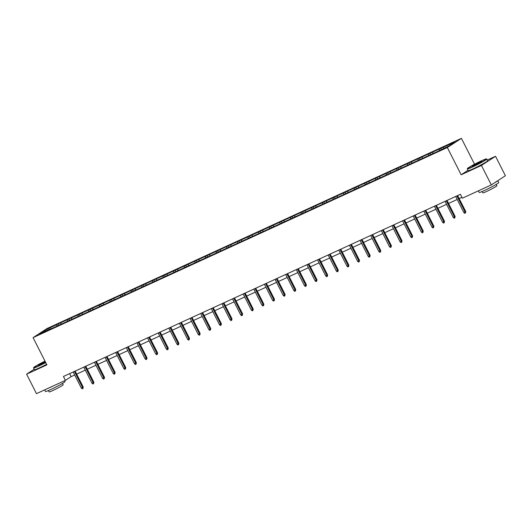 <?xml version="1.0" encoding="UTF-8"?>
<svg xmlns="http://www.w3.org/2000/svg" width="532" height="532" viewBox="0 0 532 532"><rect width="100%" height="100%" fill="white"/><g stroke="black" fill="none" stroke-linecap="round" stroke-linejoin="round"><path stroke-width="0.8" d="M461.417 138.36L47.168 328.463L33.077 337.634L447.326 147.53L461.417 138.36L474.537 164.228M468 170.307L461.144 174.769L481.44 165.452L495.531 156.282L487.312 160.052M495.531 156.282L505.4 175.74L491.309 184.91L481.44 165.452M51.291 328.743L436.26 152.079L449.227 145.861L455.013 142.091L440.742 148.375L441.307 149.492M51.052 328.583L39.474 333.897L45.267 330.133L58.234 323.915L58.799 325.032M440.742 148.375L58.234 323.915M491.309 184.91L462.368 198.197L460.393 194.3L63.441 376.463L65.416 380.353L71.128 376.636L74.693 375M60.927 322.944L60.947 324.048M67.471 319.945L67.484 321.049M71.554 318.07L71.567 319.173M78.091 315.064L78.111 316.168M82.181 313.188L82.194 314.292M88.718 310.189L88.731 311.293M92.807 308.314L92.821 309.418M99.344 305.315L99.358 306.419M103.427 303.44L103.447 304.543M109.971 300.44L109.984 301.544M114.054 298.565L114.067 299.669M120.591 295.559L120.611 296.663M124.681 293.684L124.694 294.788M131.218 290.685L131.231 291.789M135.308 288.81L135.321 289.913M141.845 285.81L141.858 286.914M145.934 283.935L145.948 285.039M152.471 280.936L152.485 282.04M156.554 279.061L156.574 280.165M163.098 276.055L163.111 277.165M167.181 274.18L167.194 275.29M173.718 271.18L173.738 272.284M177.808 269.305L177.821 270.409M184.345 266.306L184.358 267.41M188.434 264.431L188.448 265.535M194.971 261.431L194.985 262.535M199.054 259.556L199.074 260.66M205.598 256.557L205.611 257.661M209.681 254.682L209.694 255.786M216.218 251.676L216.238 252.78M220.308 249.801L220.321 250.905M226.845 246.801L226.858 247.905M230.935 244.926L230.948 246.03M237.472 241.927L237.485 243.031M241.561 240.052L241.575 241.156M248.098 237.053L248.112 238.156M252.181 235.177L252.201 236.281M258.725 232.171L258.738 233.275M262.808 230.296L262.821 231.4M269.345 227.297L269.365 228.401M273.435 225.422L273.448 226.526M279.972 222.423L279.985 223.526M284.061 220.547L284.075 221.651M290.598 217.548L290.612 218.652M294.681 215.673L294.701 216.777M301.225 212.667L301.238 213.778M305.308 210.792L305.321 211.902M311.845 207.793L311.865 208.896M315.935 205.917L315.948 207.021M322.472 202.918L322.485 204.022M326.562 201.043L326.575 202.147M333.099 198.044L333.112 199.148M337.188 196.168L337.202 197.272M343.725 193.169L343.738 194.273M347.808 191.294L347.828 192.398M354.352 188.288L354.365 189.392M358.435 186.413L358.448 187.517M364.972 183.414L364.992 184.518M369.062 181.538L369.075 182.642M375.599 178.539L375.612 179.643M379.688 176.664L379.702 177.768M386.225 173.665L386.239 174.769M390.308 171.789L390.328 172.893M396.852 168.784L396.865 169.888M400.935 166.908L400.948 168.012M407.472 163.909L407.492 165.013M411.562 162.034L411.575 163.138M418.099 159.035L418.112 160.139M422.189 157.159L422.202 158.263M428.726 154.16L428.739 155.264M432.815 152.285L432.829 153.389M439.352 149.279L439.366 150.383M443.435 147.404L443.455 148.508M34.214 369.228L26.6 374.182L36.469 393.64L65.416 380.353M26.6 374.182L46.896 364.872L33.077 337.634M461.144 174.769L447.326 147.53M76.661 374.102L85.32 370.126M87.288 369.221L95.946 365.251M97.908 364.347L106.573 360.377M108.535 359.472L117.193 355.496M119.161 354.598L127.82 350.621M129.788 349.717L138.446 345.747M140.415 344.842L149.073 340.872M151.035 339.968L159.7 335.991M161.662 335.094L170.32 331.117M172.288 330.212L180.947 326.242M182.915 325.338L191.573 321.368M193.535 320.464L202.2 316.487M204.162 315.589L212.82 311.612M214.788 310.715L223.447 306.738M225.415 305.834L234.073 301.863M236.042 300.959L244.7 296.989M246.662 296.085L255.327 292.108M257.288 291.21L265.947 287.233M267.915 286.329L276.574 282.359M278.542 281.455L287.2 277.485M289.162 276.58L297.827 272.603M299.789 271.706L308.447 267.729M310.415 266.825L319.074 262.855M321.042 261.95L329.7 257.98M331.669 257.076L340.327 253.099M342.289 252.201L350.954 248.225M352.916 247.327L361.574 243.35M363.542 242.446L372.201 238.476M374.169 237.571L382.827 233.595M384.789 232.697L393.454 228.72M395.416 227.822L404.074 223.846M406.042 222.941L414.701 218.971M416.669 218.067L425.327 214.097M427.296 213.192L435.954 209.216M437.916 208.318L446.581 204.341M448.543 203.437L457.201 199.467M459.169 198.562L461.916 197.305M45.267 330.133L46.011 330.897M56.844 324.819L56.858 325.923M69.606 373.637L71.128 376.636M430.115 153.256L430.681 154.373M419.489 158.13L420.054 159.248M408.862 163.005L409.434 164.122M398.242 167.879L398.807 168.996M387.615 172.76L388.18 173.878M376.988 177.635L377.554 178.752M366.362 182.509L366.934 183.626M355.742 187.384L356.307 188.501M345.115 192.258L345.68 193.382M334.488 197.139L335.054 198.256M323.862 202.014L324.427 203.131M313.235 206.888L313.807 208.005M302.615 211.763L303.18 212.886M291.988 216.644L292.553 217.761M281.362 221.518L281.927 222.635M270.735 226.393L271.307 227.51M260.115 231.267L260.68 232.384M249.488 236.148L250.053 237.265M238.861 241.023L239.427 242.14M228.235 245.897L228.8 247.014M217.608 250.772L218.18 251.889M206.988 255.646L207.553 256.77M196.361 260.527L196.926 261.644M185.735 265.402L186.3 266.519M175.108 270.276L175.68 271.393M164.488 275.15L165.053 276.274M153.861 280.032L154.426 281.149M143.234 284.906L143.8 286.023M132.608 289.78L133.173 290.898M121.981 294.655L122.553 295.772M111.361 299.536L111.926 300.653M100.734 304.41L101.299 305.528M90.108 309.285L90.673 310.402M79.481 314.159L80.053 315.277M68.861 319.04L69.426 320.158M456.908 195.902L465.054 211.962L465.739 211.517L465.447 213L465.054 211.962L463.831 212.527L455.678 196.461M465.739 211.517L457.646 195.563M465.447 213L464.769 213.312L463.831 212.527M472.296 166.789A10.667 0.692 -26.9 0 0 482.158 161.788A10.667 0.692 -26.9 0 0 486.414 158.908A10.667 0.692 -26.9 0 0 481.586 160.744A10.667 0.692 -26.9 0 0 467.428 168.544A10.667 0.692 -26.9 0 0 472.296 166.789M486.414 158.908L486.767 159.028A10.933 0.712 153.1 0 1 486.807 159.055A10.933 0.712 153.1 0 1 482.132 162.12A10.933 0.712 153.1 0 1 472.303 167.101A10.933 0.712 153.1 0 1 467.309 168.95A10.933 0.712 153.1 0 1 467.309 168.897L467.428 168.544M474.617 165.279A5.333 0.346 153.1 0 1 472.203 166.197A5.333 0.346 153.1 0 1 474.331 164.76A5.333 0.346 153.1 0 1 479.266 162.253A5.333 0.346 153.1 0 1 481.699 161.382A5.333 0.346 153.1 0 1 474.617 165.279M481.28 161.735L472.742 166.07M497.786 180.694L498.73 182.556A10.933 0.712 153.1 0 1 494.055 185.628A10.933 0.712 153.1 0 1 484.226 190.602A10.933 0.712 153.1 0 1 479.232 192.451L478.414 190.828M497.686 180.76A10.933 0.712 153.1 0 1 494.029 183.141M485.975 187.357A10.933 0.712 153.1 0 1 483.236 188.654A10.933 0.712 153.1 0 1 480.928 189.678M496.223 184.385L496.908 185.735A7.874 0.512 153.1 0 1 493.543 187.942A7.874 0.512 153.1 0 1 486.467 191.527A7.874 0.512 153.1 0 1 482.87 192.857L482.185 191.507M486.807 159.055L487.678 160.77A10.933 0.712 153.1 0 1 483.003 163.836A10.933 0.712 153.1 0 1 473.167 168.81A10.933 0.712 153.1 0 1 468.18 170.659L467.309 168.95M45.007 361.142A10.667 0.692 -26.9 0 0 33.702 367.585A10.667 0.692 -26.9 0 0 38.57 365.83A10.667 0.692 -26.9 0 0 45.619 362.352M45.745 362.598A10.933 0.712 153.1 0 1 38.57 366.142A10.933 0.712 153.1 0 1 33.583 367.991A10.933 0.712 153.1 0 1 33.583 367.938L33.702 367.585M45.453 362.026A5.333 0.346 153.1 0 1 40.891 364.32A5.333 0.346 153.1 0 1 38.477 365.238A5.333 0.346 153.1 0 1 45.173 361.467M45.3 361.72L39.016 365.112M64.572 380.746L65.004 381.597A10.933 0.712 153.1 0 1 60.329 384.663A10.933 0.712 153.1 0 1 50.493 389.643A10.933 0.712 153.1 0 1 45.506 391.492L44.688 389.87M52.249 386.398A10.933 0.712 153.1 0 1 49.509 387.695A10.933 0.712 153.1 0 1 47.202 388.712M62.497 383.426L63.182 384.776A7.874 0.512 153.1 0 1 59.817 386.983A7.874 0.512 153.1 0 1 52.735 390.568A7.874 0.512 153.1 0 1 49.144 391.898L48.459 390.548M46.61 364.307A10.933 0.712 153.1 0 1 39.441 367.851A10.933 0.712 153.1 0 1 34.454 369.7L33.583 367.991M446.282 200.777L454.428 216.843L455.113 216.398L454.827 217.881L454.428 216.843L453.204 217.402L445.058 201.342M455.113 216.398L447.02 200.438M454.827 217.881L454.142 218.193L453.204 217.402M435.655 205.651L443.808 221.718L444.493 221.272L444.2 222.755L443.808 221.718L442.577 222.276L434.431 206.217M444.493 221.272L436.393 205.312M444.2 222.755L443.515 223.068L442.577 222.276M425.028 210.532L433.181 226.592L433.866 226.147L433.573 227.63L433.181 226.592L431.957 227.157L423.805 211.091M433.866 226.147L425.773 210.193M433.573 227.63L432.895 227.942L431.957 227.157M414.408 215.407L422.554 231.467L423.239 231.021L422.947 232.504L422.554 231.467L421.331 232.032L413.178 215.965M423.239 231.021L415.146 215.068M422.947 232.504L422.268 232.817L421.331 232.032M403.781 220.281L411.928 236.348L412.613 235.902L412.32 237.385L411.928 236.348L410.704 236.906L402.551 220.847M412.613 235.902L404.519 219.942M412.32 237.385L411.642 237.698L410.704 236.906M393.155 225.156L401.308 241.222L401.993 240.777L401.7 242.26L401.308 241.222L400.077 241.781L391.931 225.721M401.993 240.777L393.893 224.817M401.7 242.26L401.015 242.572L400.077 241.781M382.528 230.037L390.681 246.097L391.366 245.651L391.073 247.134L390.681 246.097L389.451 246.662L381.304 230.595M391.366 245.651L383.266 229.691M391.073 247.134L390.388 247.447L389.451 246.662M371.908 234.911L380.054 250.971L380.739 250.525L380.447 252.008L380.054 250.971L378.831 251.536L370.678 235.47M380.739 250.525L372.646 234.572M380.447 252.008L379.768 252.321L378.831 251.536M361.281 239.786L369.427 255.852L370.112 255.4L369.82 256.889L369.427 255.852L368.204 256.411L360.051 240.351M370.112 255.4L362.019 239.447M369.82 256.889L369.142 257.202L368.204 256.411M350.654 244.66L358.801 260.727L359.486 260.281L359.2 261.764L358.801 260.727L357.577 261.285L349.431 245.225M359.486 260.281L351.393 244.321M359.2 261.764L358.515 262.077L357.577 261.285M340.028 249.535L348.181 265.601L348.866 265.155L348.573 266.638L348.181 265.601L346.95 266.166L338.804 250.1M348.866 265.155L340.766 249.195M348.573 266.638L347.888 266.951L346.95 266.166M329.401 254.416L337.554 270.475L338.239 270.03L337.946 271.513L337.554 270.475L336.33 271.041L328.178 254.974M338.239 270.03L330.146 254.077M337.946 271.513L337.268 271.825L336.33 271.041M318.781 259.29L326.927 275.35L327.612 274.904L327.32 276.387L326.927 275.35L325.704 275.915L317.551 259.855M327.612 274.904L319.519 258.951M327.32 276.387L326.641 276.7L325.704 275.915M308.154 264.165L316.301 280.231L316.986 279.785L316.693 281.268L316.301 280.231L315.077 280.79L306.924 264.73M316.986 279.785L308.893 263.825M316.693 281.268L316.015 281.581L315.077 280.79M297.528 269.039L305.681 285.105L306.365 284.66L306.073 286.143L305.681 285.105L304.45 285.671L296.304 269.604M306.365 284.66L298.266 268.7M306.073 286.143L305.388 286.455L304.45 285.671M286.901 273.92L295.054 289.98L295.739 289.534L295.446 291.017L295.054 289.98L293.824 290.545L285.677 274.479M295.739 289.534L287.646 273.581M295.446 291.017L294.761 291.33L293.824 290.545M276.281 278.795L284.427 294.854L285.112 294.409L284.82 295.892L284.427 294.854L283.204 295.42L275.051 279.353M285.112 294.409L277.019 278.455M284.82 295.892L284.141 296.204L283.204 295.42M265.654 283.669L273.8 299.735L274.485 299.29L274.193 300.773L273.8 299.735L272.577 300.294L264.424 284.234M274.485 299.29L266.392 283.33M274.193 300.773L273.514 301.085L272.577 300.294M255.028 288.543L263.174 304.61L263.859 304.164L263.573 305.647L263.174 304.61L261.95 305.168L253.804 289.109M263.859 304.164L255.766 288.204M263.573 305.647L262.888 305.96L261.95 305.168M244.401 293.425L252.554 309.484L253.239 309.039L252.946 310.522L252.554 309.484L251.323 310.05L243.177 293.983M253.239 309.039L245.139 293.079M252.946 310.522L252.261 310.834L251.323 310.05M233.774 298.299L241.927 314.359L242.612 313.913L242.319 315.396L241.927 314.359L240.703 314.924L232.55 298.858M242.612 313.913L234.519 297.96M242.319 315.396L241.641 315.709L240.703 314.924M223.154 303.173L231.3 319.24L231.985 318.788L231.693 320.277L231.3 319.24L230.077 319.798L221.924 303.739M231.985 318.788L223.892 302.834M231.693 320.277L231.014 320.59L230.077 319.798M212.527 308.048L220.674 324.114L221.359 323.669L221.066 325.152L220.674 324.114L219.45 324.673L211.297 308.613M221.359 323.669L213.266 307.709M221.066 325.152L220.388 325.464L219.45 324.673M201.901 312.922L210.054 328.989L210.738 328.543L210.446 330.026L210.054 328.989L208.823 329.554L200.677 313.488M210.738 328.543L202.639 312.583M210.446 330.026L209.761 330.339L208.823 329.554M191.274 317.803L199.427 333.863L200.112 333.418L199.819 334.901L199.427 333.863L198.197 334.428L190.05 318.362M200.112 333.418L192.019 317.464M199.819 334.901L199.134 335.213L198.197 334.428M180.654 322.678L188.8 338.738L189.485 338.292L189.193 339.775L188.8 338.738L187.577 339.303L179.424 323.243M189.485 338.292L181.392 322.339M189.193 339.775L188.514 340.088L187.577 339.303M170.027 327.552L178.173 343.619L178.858 343.173L178.566 344.656L178.173 343.619L176.95 344.177L168.797 328.118M178.858 343.173L170.765 327.213M178.566 344.656L177.888 344.969L176.95 344.177M159.4 332.427L167.547 348.493L168.232 348.048L167.946 349.531L167.547 348.493L166.323 349.058L158.177 332.992M168.232 348.048L160.139 332.088M167.946 349.531L167.261 349.843L166.323 349.058M148.774 337.308L156.927 353.368L157.612 352.922L157.319 354.405L156.927 353.368L155.696 353.933L147.55 337.867M157.612 352.922L149.512 336.969M157.319 354.405L156.634 354.718L155.696 353.933M138.147 342.182L146.3 358.242L146.985 357.797L146.692 359.28L146.3 358.242L145.076 358.807L136.924 342.741M146.985 357.797L138.892 341.843M146.692 359.28L146.014 359.592L145.076 358.807M127.527 347.057L135.673 363.123L136.358 362.678L136.066 364.161L135.673 363.123L134.45 363.682L126.297 347.622M136.358 362.678L128.265 346.718M136.066 364.161L135.387 364.473L134.45 363.682M116.9 351.931L125.047 367.998L125.732 367.552L125.439 369.035L125.047 367.998L123.823 368.556L115.67 352.497M125.732 367.552L117.639 351.592M125.439 369.035L124.761 369.348L123.823 368.556M106.274 356.812L114.427 372.872L115.112 372.427L114.819 373.91L114.427 372.872L113.196 373.437L105.05 357.371M115.112 372.427L107.012 356.473M114.819 373.91L114.134 374.222L113.196 373.437M95.647 361.687L103.8 377.747L104.485 377.301L104.192 378.784L103.8 377.747L102.57 378.312L94.423 362.245M104.485 377.301L96.392 361.348M104.192 378.784L103.507 379.097L102.57 378.312M85.027 366.561L93.173 382.628L93.858 382.176L93.566 383.665L93.173 382.628L91.95 383.186L83.797 367.127M93.858 382.176L85.765 366.222M93.566 383.665L92.887 383.978L91.95 383.186M74.4 371.436L82.546 387.502L83.231 387.057L82.939 388.54L82.546 387.502L81.323 388.061L73.17 372.001M83.231 387.057L75.138 371.097M82.939 388.54L82.261 388.852L81.323 388.061"/></g></svg>
